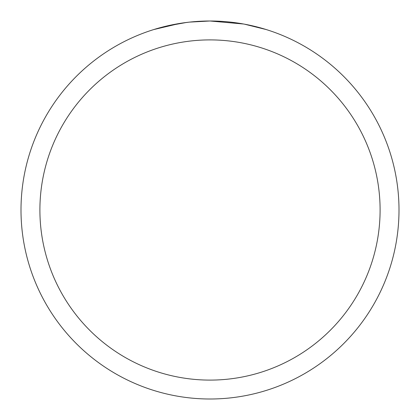 <?xml version="1.0" encoding="UTF-8"?>
<svg xmlns="http://www.w3.org/2000/svg" width="420" height="420" viewBox="0 0 420 420"><rect width="100%" height="100%" fill="white"/><g stroke="black" fill="none" stroke-linecap="round" stroke-linejoin="round"><path stroke-width="0.63" d="M243.574 24.008L210 21A189 189 0 0 1 399 210A189 189 0 0 1 210 399A189 189 0 0 1 21 210A189 189 0 0 1 210 21L189.572 22.108M244.466 24.171L266.165 29.537M210 39.9A170.1 170.1 0 0 1 380.1 210A170.1 170.1 0 0 1 210 380.1A170.1 170.1 0 0 1 39.9 210A170.1 170.1 0 0 1 210 39.9M188.685 22.207L181.55 23.153M166.525 26.066L186.38 22.486M196.145 21.509L197.19 21.436M153.846 29.537L179.839 23.42M191.515 21.908L194.644 21.625M195.347 21.567L196.523 21.483M198.329 21.362L201.506 21.194M206.173 21.037L210 21"/></g></svg>
